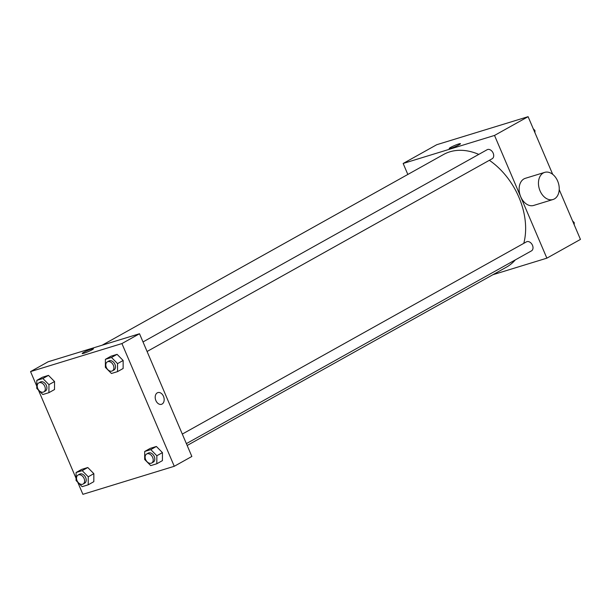 <?xml version="1.0" encoding="UTF-8"?>
<svg xmlns="http://www.w3.org/2000/svg" width="611" height="611" viewBox="0 0 611 611"><rect width="100%" height="100%" fill="white"/><g stroke="black" fill="none" stroke-linecap="round" stroke-linejoin="round"><path stroke-width="0.92" d="M407.835 174.448L403.153 163.473L436.735 144.715L528.103 116.678L552.695 174.326M559.218 189.616L580.45 239.405L546.868 258.163L492.886 274.721M403.153 163.473L494.52 135.436L528.103 116.678M459.006 144.822A6.125 0.649 156.9 0 1 452.919 147.579A6.125 0.649 156.9 0 1 449.2 148.511A6.125 0.649 156.9 0 1 454.576 145.51A6.125 0.649 156.9 0 1 460.473 143.7A6.125 0.649 156.9 0 1 459.006 144.822M523.78 243.346A64.506 45.435 -119.2 0 0 518.938 197.338A64.506 45.435 -119.2 0 0 489.365 160.303M478.772 154.392A64.506 45.435 -119.2 0 0 443.555 154.499L102.129 345.207M187.172 445.48L506.466 267.137A64.506 45.435 -119.2 0 0 515.31 259.896M494.52 135.436L546.868 258.163M147.083 351.493L492.176 158.73A5.163 3.635 -119.2 0 0 493.176 153.147A5.163 3.635 -119.2 0 0 487.143 149.718L143.012 341.946M182.307 434.077L526.445 241.857A5.163 3.635 60.8 0 1 532.135 244.591A5.163 3.635 60.8 0 1 531.478 250.869L186.386 443.624M553.008 199.514L533.678 205.441A14.19 9.959 -107.1 0 1 520.725 196.788A14.19 9.959 -107.1 0 1 525.353 178.305L544.684 172.378A14.19 9.959 -107.1 0 1 558.37 183.025A14.19 9.959 -107.1 0 1 553.008 199.514A14.19 9.959 -107.1 0 1 540.048 190.853A14.19 9.959 -107.1 0 1 544.684 172.378M449.2 148.511A6.125 0.649 156.9 0 1 454.576 145.51A6.125 0.649 156.9 0 1 460.473 143.7M36.782 386.205L30.55 371.595L48.139 361.773L139.514 333.743L191.854 456.463L174.265 466.285L82.897 494.322L77.727 482.201M30.55 371.595L121.925 343.565L139.514 333.743M92.001 349.828A6.125 0.649 156.9 0 1 85.914 352.578A6.125 0.649 156.9 0 1 82.195 353.509A6.125 0.649 156.9 0 1 87.572 350.508A6.125 0.649 156.9 0 1 93.468 348.705A6.125 0.649 156.9 0 1 92.001 349.828M81.698 469.385L87.785 467.522L93.842 473.662L93.819 481.682L93.842 473.662L87.785 467.522L81.698 469.385L76.1 472.509L82.187 470.646L88.251 476.794L88.221 484.806L82.134 486.669L76.077 480.529L76.1 472.509M110.996 356.205L117.083 354.342L123.147 360.482L123.124 368.502L123.147 360.482L117.083 354.342L110.996 356.205L105.398 359.329L111.485 357.466L117.549 363.614L117.526 371.625L111.439 373.489L105.375 367.348L105.398 359.329M76.077 478.344L38.424 390.062M121.925 343.565L174.265 466.285M42.396 377.254L48.483 375.383L54.547 381.531L54.524 389.543L54.547 381.531L48.483 375.383L42.396 377.254L36.797 380.378L42.885 378.507L48.949 384.655L48.926 392.667L42.839 394.538L36.775 388.39L36.797 380.378M150.291 448.344L156.378 446.473L162.442 452.621L162.419 460.633L162.442 452.621L156.378 446.473L150.291 448.344L144.7 451.468L150.787 449.597L156.844 455.745L156.821 463.757L150.734 465.628L144.67 459.48L144.7 451.468M155.889 400.572A6.125 4.3 -107.1 0 1 157.89 392.59A6.125 4.3 -107.1 0 1 163.801 397.188A6.125 4.3 -107.1 0 1 161.487 404.306A6.125 4.3 -107.1 0 1 155.889 400.572M157.89 392.59A6.125 4.3 -107.1 0 1 163.801 397.188A6.125 4.3 -107.1 0 1 161.487 404.306M82.195 353.509A6.125 0.649 156.9 0 1 87.579 350.508A6.125 0.649 156.9 0 1 93.468 348.705M151.681 463.016L153.277 462.122A5.163 3.635 -119.2 0 0 154.278 456.539A5.163 3.635 -119.2 0 0 148.244 453.11L146.648 454.004A5.163 3.635 -119.2 0 0 145.991 460.282A5.163 3.635 -119.2 0 0 151.681 463.016A5.163 3.635 -119.2 0 0 152.674 457.433A5.163 3.635 -119.2 0 0 146.648 454.004M150.787 449.597L156.378 446.473M156.844 455.745L162.442 452.621M156.821 463.757L162.419 460.633M83.081 484.057L84.677 483.164A5.163 3.635 -119.2 0 0 85.677 477.581A5.163 3.635 -119.2 0 0 79.644 474.151L78.048 475.045A5.163 3.635 -119.2 0 0 77.391 481.323A5.163 3.635 -119.2 0 0 83.081 484.057A5.163 3.635 -119.2 0 0 84.074 478.474A5.163 3.635 -119.2 0 0 78.048 475.045M82.187 470.646L87.785 467.522M88.251 476.794L93.842 473.662M88.221 484.806L93.819 481.682M112.378 370.877L113.974 369.983A5.163 3.635 -119.2 0 0 114.975 364.4A5.163 3.635 -119.2 0 0 108.941 360.971L107.345 361.865A5.163 3.635 -119.2 0 0 106.688 368.143A5.163 3.635 -119.2 0 0 112.378 370.877A5.163 3.635 -119.2 0 0 113.379 365.294A5.163 3.635 -119.2 0 0 107.345 361.865M111.485 357.466L117.083 354.342M117.549 363.614L123.147 360.482M117.526 371.625L123.124 368.502M43.778 391.926L45.382 391.032A5.163 3.635 -119.2 0 0 46.375 385.449A5.163 3.635 -119.2 0 0 40.349 382.02L38.745 382.914A5.163 3.635 -119.2 0 0 38.088 389.192A5.163 3.635 -119.2 0 0 43.778 391.926A5.163 3.635 -119.2 0 0 44.779 386.343A5.163 3.635 -119.2 0 0 38.745 382.914M42.885 378.507L48.483 375.383M48.949 384.655L54.547 381.531M48.926 392.667L54.524 389.543M572.576 220.938L574.225 222.61L574.218 224.795M573.469 223.03L574.225 222.61M533.273 128.799L534.923 130.471L534.923 132.656M534.167 130.899L534.923 130.471"/></g></svg>
